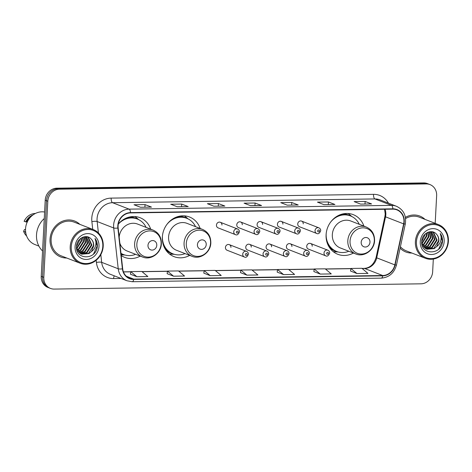 <?xml version="1.0" encoding="UTF-8"?>
<svg xmlns="http://www.w3.org/2000/svg" width="472" height="472" viewBox="0 0 472 472"><rect width="100%" height="100%" fill="white"/><g stroke="black" fill="none" stroke-linecap="round" stroke-linejoin="round"><path stroke-width="0.71" d="M363.9 226.112A21.275 19.187 111.3 0 0 353.251 214.642A21.275 19.187 111.3 0 0 326.093 234.749A21.275 19.187 111.3 0 0 337.822 254.296A21.275 19.187 111.3 0 0 353.416 253.045M200.146 228.46A21.275 19.187 111.3 0 0 189.502 216.996A21.275 19.187 111.3 0 0 162.344 237.097A21.275 19.187 111.3 0 0 174.068 256.644A21.275 19.187 111.3 0 0 189.667 255.393M121.233 255.582A21.275 19.187 111.3 0 0 124.62 257.358A21.275 19.187 111.3 0 0 140.219 256.101M230.932 247.405A3.009 2.714 111.3 0 0 229.274 244.638A3.009 2.714 111.3 0 0 225.433 247.481A3.009 2.714 111.3 0 0 227.091 250.248L244.384 256.98A3.009 2.714 -68.7 0 1 242.726 254.213A3.009 2.714 -68.7 0 1 246.567 251.369C247.806 251.948 248.419 252.915 248.396 254.266C247.251 256.951 245.912 257.854 244.384 256.98M251.257 247.11A3.009 2.714 111.3 0 0 249.6 244.348A3.009 2.714 111.3 0 0 245.753 247.192A3.009 2.714 111.3 0 0 247.411 249.959L264.709 256.685A3.009 2.714 -68.7 0 1 263.046 253.924A3.009 2.714 -68.7 0 1 266.892 251.075C268.131 251.659 268.739 252.62 268.721 253.971C267.577 256.662 266.238 257.565 264.709 256.685M271.577 246.821A3.009 2.714 111.3 0 0 269.919 244.053A3.009 2.714 111.3 0 0 266.078 246.897A3.009 2.714 111.3 0 0 267.736 249.664L285.029 256.396A3.009 2.714 -68.7 0 1 283.371 253.629A3.009 2.714 -68.7 0 1 287.212 250.785C288.451 251.364 289.065 252.331 289.041 253.682C287.896 256.367 286.557 257.275 285.029 256.396M291.902 246.531A3.009 2.714 111.3 0 0 290.239 243.764A3.009 2.714 111.3 0 0 286.398 246.608A3.009 2.714 111.3 0 0 288.056 249.375L305.354 256.101A3.009 2.714 -68.7 0 1 303.691 253.34A3.009 2.714 -68.7 0 1 307.537 250.49C308.776 251.075 309.384 252.042 309.366 253.393C308.216 256.078 306.883 256.98 305.354 256.101M312.222 246.237A3.009 2.714 111.3 0 0 310.564 243.469A3.009 2.714 111.3 0 0 306.723 246.313A3.009 2.714 111.3 0 0 308.381 249.08L325.674 255.812A3.009 2.714 -68.7 0 1 324.016 253.045A3.009 2.714 -68.7 0 1 327.857 250.201C329.096 250.779 329.704 251.747 329.686 253.098C328.541 255.783 327.202 256.691 325.674 255.812M297.738 223.946A3.009 2.714 111.3 0 0 299.401 226.713L316.694 233.445A3.009 2.714 -68.7 0 1 315.036 230.678A3.009 2.714 -68.7 0 1 318.877 227.834L301.584 221.102A3.009 2.714 111.3 0 0 297.738 223.946M277.418 224.235A3.009 2.714 111.3 0 0 279.076 227.002L296.369 233.734A3.009 2.714 -68.7 0 1 294.711 230.967A3.009 2.714 -68.7 0 1 298.552 228.123L281.259 221.392A3.009 2.714 111.3 0 0 277.418 224.235M216.453 225.114A3.009 2.714 111.3 0 0 218.111 227.882L235.404 234.608A3.009 2.714 -68.7 0 1 233.746 231.84A3.009 2.714 -68.7 0 1 237.587 228.997L220.294 222.271A3.009 2.714 111.3 0 0 216.453 225.114M236.773 224.82A3.009 2.714 111.3 0 0 238.431 227.587L255.724 234.318A3.009 2.714 -68.7 0 1 254.066 231.551A3.009 2.714 -68.7 0 1 257.913 228.708L240.614 221.976A3.009 2.714 111.3 0 0 236.773 224.82M257.092 224.53A3.009 2.714 111.3 0 0 258.756 227.297L276.049 234.023A3.009 2.714 -68.7 0 1 274.391 231.262A3.009 2.714 -68.7 0 1 278.232 228.413L260.939 221.687A3.009 2.714 111.3 0 0 257.092 224.53M150.698 229.168A21.275 19.187 111.3 0 0 140.054 217.704A21.275 19.187 111.3 0 0 118.301 224.058M303.242 223.87A3.009 2.714 111.3 0 0 301.584 221.102M282.917 224.159A3.009 2.714 111.3 0 0 281.259 221.392M221.952 225.032A3.009 2.714 111.3 0 0 220.294 222.271M242.278 224.743A3.009 2.714 111.3 0 0 240.614 221.976M262.597 224.448A3.009 2.714 111.3 0 0 260.939 221.687M435.19 223.35L436.641 195.656A12.042 10.862 111.3 0 0 430.004 184.593L427.42 183.59A12.042 10.862 111.3 0 0 423.673 182.918L56.846 188.18A12.042 10.862 111.3 0 0 45.218 200.234L41.229 276.344A12.042 10.862 111.3 0 0 47.867 287.407L49.165 287.908A12.042 10.862 111.3 0 1 42.521 276.846A12.042 10.862 111.3 0 0 49.165 287.908L50.457 288.41A12.042 10.862 111.3 0 0 54.197 289.082L421.024 283.82A12.042 10.862 111.3 0 0 432.653 271.766L433.32 259.069M430.004 184.593A12.042 10.862 111.3 0 0 426.257 183.927L59.437 189.189A12.042 10.862 111.3 0 0 47.808 201.237L46.516 200.736L42.521 276.846L46.516 200.736A12.042 10.862 111.3 0 1 58.139 188.688A12.042 10.862 111.3 0 0 46.516 200.736L45.218 200.234M426.257 183.927L424.965 183.419L58.139 188.688L424.965 183.419A12.042 10.862 111.3 0 1 428.712 184.092A12.042 10.862 111.3 0 0 424.965 183.419L423.673 182.918M50.032 239.233A19.269 17.375 111.3 0 0 60.652 256.933A19.269 17.375 111.3 0 0 66.723 258.007A19.269 17.375 111.3 0 1 60.652 256.933A19.269 17.375 111.3 0 1 50.032 239.233A19.269 17.375 111.3 0 1 74.623 221.026A19.269 17.375 111.3 0 0 50.032 239.233M400.103 248.136A19.269 17.375 111.3 0 0 405.832 251.983A19.269 17.375 111.3 0 0 411.903 253.051A19.269 17.375 111.3 0 1 405.832 251.983A19.269 17.375 111.3 0 1 400.103 248.136M118.106 225.775A12.844 11.582 -68.7 0 1 130.508 212.919L392.863 209.155A12.844 11.582 -68.7 0 1 396.858 209.869A12.844 11.582 -68.7 0 1 403.643 223.875L394.822 264.88A12.844 11.582 -68.7 0 1 382.715 275.53L133.712 279.105A12.844 11.582 -68.7 0 1 129.717 278.386A12.844 11.582 -68.7 0 1 122.696 268.786L118.165 227.976A12.844 11.582 -68.7 0 1 118.106 225.775M117.811 225.781A13.163 11.871 111.3 0 0 117.876 228.035L122.407 268.845A13.163 11.871 111.3 0 0 133.694 279.418L382.698 275.849A13.163 11.871 111.3 0 0 395.111 264.934L403.926 223.929A13.163 11.871 111.3 0 0 392.881 208.836L130.526 212.607A13.163 11.871 111.3 0 0 117.811 225.781M371.387 203.91L371.37 203.91A3.21 1.304 89.2 0 1 371.387 203.91A3.21 1.304 89.2 0 1 371.6 203.951L365.133 201.432L354.13 201.591L360.596 204.11L371.6 203.951M364.998 204.004L365.133 201.432M334.701 204.435L334.689 204.435A3.21 1.304 89.2 0 1 334.701 204.435A3.21 1.304 89.2 0 1 334.913 204.476L328.453 201.963L317.444 202.116L323.91 204.636L334.913 204.476M328.317 204.529L328.453 201.963M298.021 204.966L298.009 204.966A3.21 1.304 89.2 0 1 298.021 204.966A3.21 1.304 89.2 0 1 298.233 205.001L291.767 202.488L280.763 202.647L287.23 205.161L298.233 205.001M291.631 205.054L291.767 202.488M151.288 207.072L151.276 207.072A3.21 1.304 89.2 0 1 151.288 207.072A3.21 1.304 89.2 0 1 151.5 207.108L145.04 204.594L134.03 204.754L140.497 207.267L151.5 207.108M144.904 207.161L145.04 204.594M187.974 206.541L187.956 206.541A3.21 1.304 89.2 0 1 187.974 206.541A3.21 1.304 89.2 0 1 188.186 206.583L181.72 204.069L170.716 204.223L177.183 206.742L188.186 206.583M181.584 206.636L181.72 204.069M224.654 206.016L224.642 206.016A3.21 1.304 89.2 0 1 224.654 206.016A3.21 1.304 89.2 0 1 224.867 206.057L218.4 203.538L207.397 203.697L213.863 206.217L224.867 206.057M218.27 206.111L218.4 203.538M250.443 205.644L261.323 205.491A3.21 1.304 89.2 0 1 261.34 205.491A3.21 1.304 89.2 0 1 261.553 205.532L255.087 203.013L244.083 203.172L250.543 205.686L261.553 205.532M254.951 205.58L255.087 203.013M79.821 224.342A19.269 17.375 111.3 0 0 74.623 221.026A19.269 17.375 111.3 0 1 79.821 224.342M425.007 219.386A19.269 17.375 111.3 0 0 419.809 216.07A19.269 17.375 111.3 0 0 405.401 217.362A19.269 17.375 111.3 0 1 419.809 216.07L419.809 216.07A19.269 17.375 111.3 0 1 425.007 219.386M47.808 201.237L43.819 277.347A12.042 10.862 111.3 0 0 50.457 288.41M313.874 271.565L320.27 274.084L331.273 273.925L325.208 268.828L314.204 268.981L313.868 271.595M350.554 271.04L356.956 273.559L367.959 273.4L361.894 268.297L350.885 268.456L350.554 271.064M203.827 273.146L210.223 275.666L221.226 275.506L215.161 270.403L204.158 270.562L203.821 273.17M167.141 273.671L173.543 276.191L184.546 276.031L178.481 270.934L167.471 271.087L167.141 273.701M130.461 274.197L136.856 276.716L147.866 276.557L141.795 271.459L130.791 271.618L130.455 274.226M277.194 272.096L283.589 274.61L294.593 274.45L288.528 269.353L277.524 269.512L277.188 272.12M246.903 275.135L257.913 274.981L251.841 269.878L240.838 270.037L240.508 272.645L246.903 275.135L240.838 270.037M210.223 275.666L204.158 270.562M173.543 276.191L167.471 271.087M136.856 276.716L130.791 271.618M283.589 274.61L277.524 269.512M320.27 274.084L314.204 268.981M356.956 273.559L350.885 268.456M102.807 246.301A17.258 15.564 111.3 0 0 87.928 229.48A17.258 15.564 111.3 0 0 71.26 246.756A17.258 15.564 111.3 0 0 86.14 263.571A17.258 15.564 111.3 0 0 102.807 246.301M103.215 246.166A18.06 16.29 111.3 0 0 93.261 229.569A18.06 16.29 111.3 0 0 70.204 246.638A18.06 16.29 111.3 0 0 80.157 263.234A18.06 16.29 111.3 0 0 103.215 246.166M93.261 229.569L74.187 222.147A18.06 16.29 111.3 0 0 51.129 239.215A18.06 16.29 111.3 0 0 61.089 255.812L80.157 263.234M44.262 218.53A21.677 19.547 111.3 0 0 36.515 234.861A21.677 19.547 111.3 0 0 42.557 250.992M44.604 212.017A17.057 15.387 111.3 0 0 25.541 228.89A17.057 15.387 111.3 0 0 34.946 244.561L38.899 246.101M79.609 239.369L79.573 240.277L76.505 246.59M81.367 237.947L81.621 241.08L76.759 248.744M80.96 238.212L81.113 240.879L76.635 248.307M82.836 237.198L83.674 241.876L78.783 249.564L77.367 250.225M82.488 237.345L83.16 241.676L78.269 249.363L77.201 249.889M84.158 236.802L85.727 242.673L80.836 250.361L78.098 251.393M83.839 236.879L85.214 242.472L80.323 250.16L77.904 251.128M85.344 236.643L87.78 243.475L82.889 251.163L78.907 252.343M85.06 236.667L87.267 243.275L82.376 250.962L78.7 252.125M86.358 236.655L89.833 244.272L84.936 251.959L79.786 253.116M86.128 236.643L89.32 244.071L84.423 251.759L79.561 252.939M86.695 236.69L88.488 237.505L91.887 245.068L86.99 252.756L80.73 253.73M87.025 236.791L87.975 237.304L91.373 244.874L86.476 252.561L80.488 253.588M76.517 247.812L80.411 253.541L81.727 254.202L89.043 253.558L91.503 251.529L93.71 245.782C93.804 243.08 92.966 240.832 91.202 239.05C92.884 240.844 93.621 243.05 93.426 245.67L88.529 253.358L81.473 254.095M91.202 239.05C86.582 233.422 76.694 238.378 76.523 246.219C75.101 260.155 96.046 260.296 97.291 246.85L97.344 246.177C97.468 243.239 96.695 240.673 95.031 238.472C96.07 240.779 96.223 243.281 95.491 245.977C94.854 248.231 93.521 250.077 91.503 251.529M75.072 246.703A13.086 11.806 111.3 0 0 86.358 259.452A13.086 11.806 111.3 0 0 98.996 246.355A13.086 11.806 111.3 0 0 87.709 233.605A13.086 11.806 111.3 0 0 75.072 246.703M25.517 229.534L24.479 229.551L23.6 231.256A12.844 11.582 111.3 0 0 26.633 235.994M25.63 231.882L25.217 231.888A12.844 11.582 111.3 0 0 25.895 233.487M25.217 231.888L23.6 231.256M30.627 217.02A12.042 10.862 111.3 0 0 26.538 221.964L27.158 222.212M35.394 213.462A12.844 11.582 111.3 0 0 25.517 218.89A12.844 11.582 111.3 0 0 24.119 221.35L26.538 221.964M24.998 219.639L24.119 221.35M33.158 214.813A12.844 11.582 111.3 0 0 25.736 221.976M95.031 238.472L97.102 246.083L93.544 253.989M156.781 245.269A4.814 4.342 111.3 0 0 152.627 240.572A4.814 4.342 111.3 0 0 147.978 245.393A4.814 4.342 111.3 0 0 152.132 250.089A4.814 4.342 111.3 0 0 156.781 245.269M119.858 243.186A14.449 13.033 111.3 0 0 127.098 250.998L142.591 257.028A14.449 13.033 111.3 0 1 134.626 243.747A14.449 13.033 111.3 0 1 153.07 230.094L137.576 224.064A14.449 13.033 111.3 0 0 119.18 237.074M146.09 227.374A19.069 17.193 111.3 0 0 137.311 219.008A19.069 17.193 111.3 0 0 118.283 224.165M137.311 219.008L136.668 218.754A19.069 17.193 111.3 0 0 123.965 219.238M120.991 253.434A19.069 17.193 111.3 0 0 122.838 254.29L123.481 254.544A19.069 17.193 111.3 0 0 135.611 254.308M120.98 253.299A19.069 17.193 111.3 0 0 123.481 254.544M124.879 255.01L122.207 254.927A20.874 18.821 -68.7 0 1 121.151 254.862M134.915 216.559A20.874 18.821 -68.7 0 1 136.632 217.863L138.662 219.604M206.229 244.555A4.814 4.342 111.3 0 0 202.075 239.864A4.814 4.342 111.3 0 0 197.426 244.685A4.814 4.342 111.3 0 0 201.579 249.375A4.814 4.342 111.3 0 0 206.229 244.555M202.517 229.386L187.024 223.356A14.449 13.033 111.3 0 0 168.581 237.009A14.449 13.033 111.3 0 0 176.546 250.284L192.039 256.314C200.27 259.913 210.683 252.414 210.825 242.921C210.86 236.437 208.093 231.923 202.517 229.386A14.449 13.033 111.3 0 0 184.074 243.039A14.449 13.033 111.3 0 0 192.039 256.314M195.538 226.666A19.069 17.193 111.3 0 0 186.759 218.3A19.069 17.193 111.3 0 0 166.728 224.666M162.468 235.599A19.069 17.193 111.3 0 0 162.421 236.313A19.069 17.193 111.3 0 0 172.929 253.836A19.069 17.193 111.3 0 0 185.059 253.6M186.759 218.3L186.115 218.046A19.069 17.193 111.3 0 0 173.413 218.53M163.247 244.638A19.069 17.193 111.3 0 0 172.286 253.582L172.929 253.836M174.327 254.302L171.655 254.219A20.874 18.821 -68.7 0 1 169.513 254.019M184.363 215.852A20.874 18.821 -68.7 0 1 186.08 217.149L188.11 218.896M369.977 242.207A4.814 4.342 111.3 0 0 365.829 237.51A4.814 4.342 111.3 0 0 361.174 242.331A4.814 4.342 111.3 0 0 365.328 247.027A4.814 4.342 111.3 0 0 369.977 242.207M366.272 227.032L350.779 221.002A14.449 13.033 111.3 0 0 332.329 234.661A14.449 13.033 111.3 0 0 340.294 247.936L355.788 253.965C364.024 257.559 374.432 250.066 374.573 240.572C374.609 234.082 371.842 229.569 366.272 227.032A14.449 13.033 111.3 0 0 347.823 240.69A14.449 13.033 111.3 0 0 355.788 253.965M359.292 224.318A19.069 17.193 111.3 0 0 350.513 215.946A19.069 17.193 111.3 0 0 330.477 222.312M326.223 233.251A19.069 17.193 111.3 0 0 326.17 233.964A19.069 17.193 111.3 0 0 336.683 251.482A19.069 17.193 111.3 0 0 348.808 251.251M350.513 215.946L349.864 215.698A19.069 17.193 111.3 0 0 337.161 216.176M327.002 242.289A19.069 17.193 111.3 0 0 336.034 251.234L336.683 251.482M338.082 251.954L335.403 251.865A20.874 18.821 -68.7 0 1 333.262 251.665M348.118 213.503A20.874 18.821 -68.7 0 1 349.829 214.801L351.858 216.548M447.987 241.345A17.258 15.564 111.3 0 0 433.107 224.53A17.258 15.564 111.3 0 0 416.44 241.8A17.258 15.564 111.3 0 0 431.325 258.621A17.258 15.564 111.3 0 0 447.987 241.345M448.4 241.21A18.06 16.29 111.3 0 0 438.441 224.613A18.06 16.29 111.3 0 0 415.384 241.688A18.06 16.29 111.3 0 0 425.343 258.278A18.06 16.29 111.3 0 0 448.4 241.21M438.441 224.613L419.372 217.191A18.06 16.29 111.3 0 0 405.578 218.571M424.788 234.413L424.753 235.322L421.685 241.64M426.546 232.991L426.806 236.124L421.944 243.794M426.145 233.262L426.293 235.923L421.815 243.351M428.021 232.242L428.859 236.92L423.962 244.608L422.552 245.269M427.673 232.389L428.346 236.72L423.449 244.407L422.387 244.938M429.337 231.852L430.912 237.723L426.015 245.405L423.278 246.443M429.024 231.923L430.399 237.522L425.502 245.21L423.089 246.172M430.523 231.693L432.966 238.519L428.069 246.207L424.092 247.393M430.24 231.711L432.452 238.319L427.555 246.006L423.88 247.169M431.544 231.699L435.019 239.316L430.122 247.003L424.971 248.16M431.314 231.687L434.505 239.115L429.608 246.803L424.747 247.983M431.88 231.734L433.674 232.548L437.072 240.118L432.175 247.806L425.909 248.773M432.204 231.84L433.16 232.348L436.559 239.918L431.662 247.605L425.673 248.638M421.702 242.862L425.591 248.591L426.906 249.245L434.228 248.602L436.688 246.573L438.895 240.826C438.984 238.124 438.152 235.882 436.388 234.094C438.063 235.888 438.807 238.094 438.612 240.714L433.715 248.402L426.653 249.139M436.388 234.094C431.762 228.472 421.879 233.422 421.708 241.263C420.281 255.199 441.226 255.346 442.471 241.894L442.524 241.221C442.647 238.283 441.88 235.717 440.217 233.516C441.255 235.823 441.408 238.325 440.677 241.021C440.034 243.275 438.706 245.127 436.688 246.573M420.257 241.747A13.086 11.806 111.3 0 0 431.538 254.496A13.086 11.806 111.3 0 0 444.176 241.404A13.086 11.806 111.3 0 0 432.895 228.649A13.086 11.806 111.3 0 0 420.257 241.747M400.409 246.72A18.06 16.29 111.3 0 0 406.268 250.856L425.343 258.278M440.217 233.516L442.288 241.127L438.724 249.033M41.229 276.344L43.819 277.347M56.846 188.18L59.437 189.189M403.643 223.875L385.541 216.831A12.844 11.582 111.3 0 0 385.831 214.624A12.844 11.582 111.3 0 0 385.01 209.267M382.715 275.53L364.608 268.485A12.844 11.582 111.3 0 0 376.721 257.836L385.541 216.831A7.228 0.549 -167.9 0 1 384.91 216.459L385.223 214.152L384.591 209.273M92.742 229.368L91.881 221.633A20.072 18.101 -68.7 0 1 111.162 198.11L373.517 194.346A4.012 1.628 -90.8 0 0 374.927 198.942L112.572 202.706A16.054 14.479 111.3 0 0 97.067 218.772A16.054 14.479 111.3 0 0 97.144 221.521L98.418 232.956M373.517 194.346A20.072 18.101 -68.7 0 1 388.421 203.143M379.919 199.833A16.054 14.479 111.3 0 0 374.927 198.942L391.477 205.379A16.054 14.479 -68.7 0 1 396.468 206.276L379.919 199.833M133.694 279.418A4.012 1.628 -90.8 0 1 132.254 281.719L126.997 280.775A16.054 14.479 -68.7 0 1 118.23 268.774L113.699 227.964A16.054 14.479 -68.7 0 1 113.616 225.215A16.054 14.479 -68.7 0 1 129.121 209.143A4.012 1.628 89.2 0 1 130.526 212.607M117.876 228.035A4.012 0.867 -6.3 0 1 113.699 227.964L97.144 221.521A4.012 0.867 173.7 0 0 91.881 221.633M382.698 275.849A4.012 1.628 89.2 0 1 381.258 278.144C389.129 277.442 394.203 273.058 396.48 264.993L405.3 223.988C406.534 215.621 403.589 209.715 396.468 206.276M395.111 264.934A4.012 0.307 12.1 0 0 396.48 264.993M100.819 254.614L101.675 262.332L118.23 268.774A4.012 0.867 -6.3 0 0 122.407 268.845M403.926 223.929A4.012 0.307 12.1 0 0 405.3 223.988M392.881 208.836A4.012 1.628 -90.8 0 0 391.477 205.379L129.121 209.143L112.572 202.706A4.012 1.628 -90.8 0 1 111.162 198.11M121.038 278.456L113.616 278.563A20.072 18.101 -68.7 0 1 96.412 262.444L96.17 260.284M96.412 262.444A4.012 0.867 173.7 0 1 101.675 262.332A16.054 14.479 111.3 0 0 110.448 274.338L126.997 280.775M114.301 275.837A4.012 1.628 -90.8 0 0 113.616 278.563M394.822 264.88L376.721 257.836A7.228 0.549 -167.9 0 1 376.096 257.464L384.91 216.459M133.712 279.105L126.29 276.214M123.457 271.943L130.762 271.842M142.06 271.677L167.448 271.312M178.74 271.152L204.128 270.786M215.421 270.627L240.808 270.261M252.107 270.096L277.495 269.736M288.787 269.571L314.175 269.205M325.473 269.046L350.855 268.68M362.154 268.521L364.608 268.485A7.228 2.932 -90.8 0 0 364.13 268.397C369.93 268.013 373.918 264.367 376.096 257.464M161.105 243.829A13.275 11.971 111.3 0 0 149.659 230.897A13.275 11.971 111.3 0 0 136.839 244.177A13.275 11.971 111.3 0 0 148.285 257.116A13.275 11.971 111.3 0 0 161.105 243.829M137.759 219.191A19.246 17.358 111.3 0 0 129.204 217.079M121.033 253.771A19.246 17.358 111.3 0 0 123.935 254.709M210.553 243.121A13.275 11.971 111.3 0 0 199.107 230.183A13.275 11.971 111.3 0 0 186.292 243.469A13.275 11.971 111.3 0 0 197.733 256.402A13.275 11.971 111.3 0 0 210.553 243.121M187.207 218.477A19.246 17.358 111.3 0 0 178.652 216.371M165.654 249.776A19.246 17.358 111.3 0 0 173.383 254.001M374.302 240.767A13.275 11.971 111.3 0 0 362.862 227.834A13.275 11.971 111.3 0 0 350.041 241.115A13.275 11.971 111.3 0 0 361.487 254.054A13.275 11.971 111.3 0 0 374.302 240.767M350.956 216.129A19.246 17.358 111.3 0 0 342.406 214.017M329.403 247.422A19.246 17.358 111.3 0 0 337.132 251.653M236.389 232.13A1.003 0.903 111.3 0 0 238.224 232.106A1.003 0.903 111.3 0 0 236.389 232.13M256.709 231.84A1.003 0.903 111.3 0 0 258.544 231.811A1.003 0.903 111.3 0 0 256.709 231.84M277.029 231.545A1.003 0.903 111.3 0 0 278.863 231.522A1.003 0.903 111.3 0 0 277.029 231.545M297.354 231.256A1.003 0.903 111.3 0 0 299.189 231.233A1.003 0.903 111.3 0 0 297.354 231.256M317.674 230.967A1.003 0.903 111.3 0 0 319.509 230.938A1.003 0.903 111.3 0 0 317.674 230.967M247.204 254.473A1.003 0.903 111.3 0 0 245.369 254.502A1.003 0.903 111.3 0 0 247.204 254.473M267.524 254.184A1.003 0.903 111.3 0 0 265.689 254.207A1.003 0.903 111.3 0 0 267.524 254.184M287.849 253.889A1.003 0.903 111.3 0 0 286.014 253.918A1.003 0.903 111.3 0 0 287.849 253.889M308.169 253.6A1.003 0.903 111.3 0 0 306.334 253.623A1.003 0.903 111.3 0 0 308.169 253.6M328.488 253.311A1.003 0.903 111.3 0 0 326.659 253.334A1.003 0.903 111.3 0 0 328.488 253.311M132.254 281.719L381.258 278.144M123.422 271.848L130.773 271.742M141.948 271.583L167.46 271.217M178.628 271.058L204.14 270.692M215.309 270.533L240.82 270.167M251.995 270.002L277.507 269.636M288.675 269.477L314.187 269.111M325.361 268.952L350.873 268.586M362.042 268.426L364.13 268.397M261.34 205.491L250.437 205.644M24.839 219.846L25.517 218.89M153.07 230.094C158.645 232.631 161.412 237.145 161.377 243.635C161.235 253.122 150.822 260.621 142.591 257.028M235.404 234.608C236.932 235.487 238.272 234.584 239.416 231.894C239.481 230.613 238.867 229.646 237.587 228.997M255.724 234.318C257.258 235.192 258.591 234.289 259.742 231.605C259.801 230.324 259.193 229.357 257.913 228.708M276.049 234.023C277.577 234.903 278.917 234 280.061 231.309C280.12 230.029 279.512 229.067 278.232 228.413M296.369 233.734C297.903 234.613 299.236 233.705 300.387 231.02C300.446 229.74 299.832 228.772 298.552 228.123M316.694 233.445C318.222 234.318 319.562 233.416 320.706 230.731C320.765 229.445 320.158 228.483 318.877 227.834M229.274 244.638L246.567 251.369M249.6 244.348L266.892 251.075M269.919 244.053L287.212 250.785M290.239 243.764L307.537 250.49M310.564 243.469L327.857 250.201"/></g></svg>
